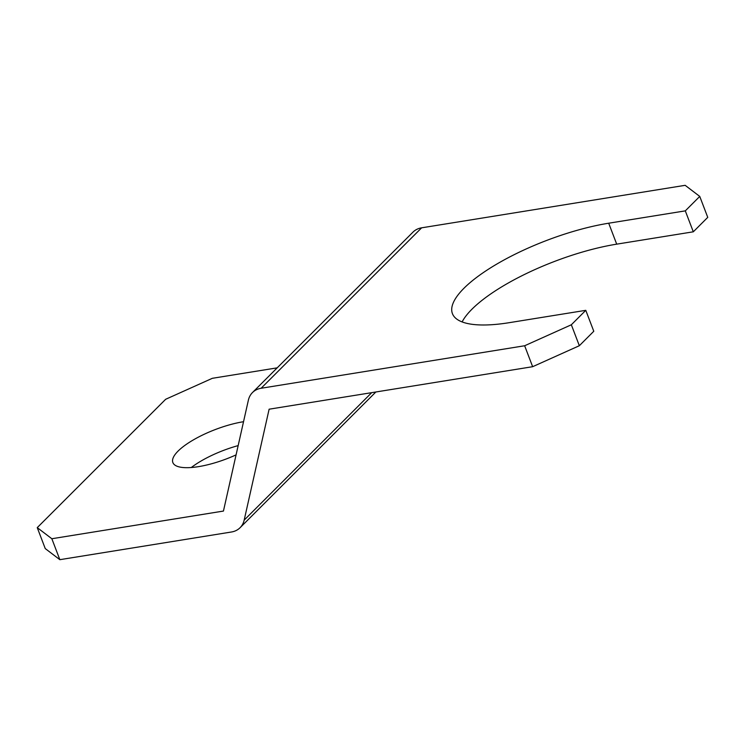 <?xml version="1.0" encoding="UTF-8"?>
<svg xmlns="http://www.w3.org/2000/svg" width="745" height="745" viewBox="0 0 745 745"><rect width="100%" height="100%" fill="white"/><g stroke="black" fill="none" stroke-linecap="round" stroke-linejoin="round"><path stroke-width="1.12" d="M236.072 454.878A51.489 15.692 159.1 0 1 198.487 466.649A51.489 15.692 159.1 0 1 172.859 462.552A51.489 15.692 159.1 0 1 193.532 439.811A51.489 15.692 159.1 0 1 243.429 421.726A51.489 15.692 159.1 0 1 243.531 421.707M579.34 345.717L532.647 366.698L269.122 409.201L244.174 520.122A23.542 18.523 45 0 1 240.076 527.711A23.542 18.523 45 0 1 231.434 532.005L59.842 559.681L45.249 548.581L37.25 527.637L51.843 538.737L223.444 511.061L248.383 400.139A23.542 18.523 45 0 1 252.481 392.55A23.542 18.523 45 0 1 261.123 388.257L524.648 345.755L571.341 324.773L579.34 345.717L593.784 331.274L585.784 310.33L509.18 322.687A114.022 34.754 159.1 0 1 452.42 313.626A114.022 34.754 159.1 0 1 498.209 263.255A114.022 34.754 159.1 0 1 608.702 223.211L685.307 210.863L699.751 196.419L707.75 217.363L693.306 231.807L616.702 244.155A114.022 34.754 -20.9 0 0 462.114 321.924M685.307 210.863L693.306 231.807M252.481 392.55L412.991 232.114A23.542 18.523 45 0 1 421.633 227.821L685.158 185.319L699.751 196.419M585.784 310.33L571.341 324.773M238.158 445.603A51.489 15.692 -20.9 0 0 191.297 467.515M277.205 367.844L212.353 378.302L165.66 399.283L37.25 527.637M51.843 538.737L59.842 559.681M532.647 366.698L524.648 345.755M421.633 227.821L261.123 388.257M371.708 392.652L244.174 520.122M616.702 244.155L608.702 223.211M375.871 391.982L240.076 527.711"/></g></svg>
